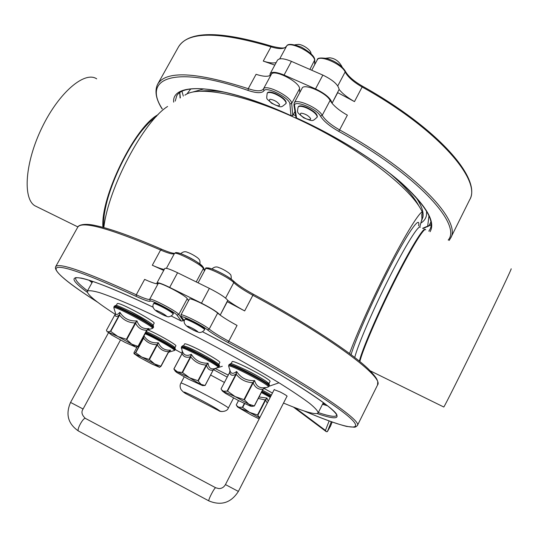 <?xml version="1.0" encoding="UTF-8"?>
<svg xmlns="http://www.w3.org/2000/svg" width="538" height="538" viewBox="0 0 538 538"><rect width="100%" height="100%" fill="white"/><g stroke="black" fill="none" stroke-linecap="round" stroke-linejoin="round"><path stroke-width="0.81" d="M425.733 229.753C424.354 226.754 410.635 249.161 394.058 282.289C377.488 315.362 362.35 350.675 359.868 361.523M511.1 268.906C512.647 266.7 498.464 296.734 479.835 334.952C461.221 373.157 444.684 406.156 443.796 407.024L443.722 406.99M158.064 114.675C134.843 126.699 100.31 197.251 102.933 227.332M147.439 124.318C140.23 131.864 133.155 141.817 126.201 154.184C114.587 175.556 107.291 195.59 104.318 214.285L103.908 217.486M96.692 78.844C84.748 70.72 59.059 92.341 42.139 127.271C25.071 162.106 22.515 198.428 34.849 205.751L37.263 206.942M181.979 91.332L183.31 96.087M427.609 226.733L428.968 215.758M103.41 227.46L104.09 216.061C107.472 186.962 130.492 139.725 150.122 121.595L156.666 116.127M167.58 106.477C143.545 121.46 108.32 187.997 103.827 227.574M184.917 95.172C198.556 84.87 249.067 95.085 305.947 122.899C362.834 150.613 412.068 189.41 422.182 211.844L421.9 219.208L419.741 227.002M339.115 89.456L332.054 103.283L337.696 92.637L354.468 101.608C347.649 97.748 342.538 93.699 339.115 89.456C338.308 84.762 332.881 79.974 322.854 75.091L291.435 61.372C283.896 58.299 279.222 57.936 277.42 60.283L270.13 73.767C271.878 71.514 276.525 71.937 284.071 75.044L315.517 88.891L322.854 75.091M349.539 353.486C356.707 333.99 371.307 301.388 385.961 272.43C402.949 238.724 417.871 214.097 422.182 211.844M430.898 221.959L428.786 226.162M425.222 229.531L425.208 229.518C423.816 226.518 410.144 248.798 393.608 281.825C377.077 314.784 361.94 350.103 359.377 361.119M269.989 75.528C267.157 76.847 262.517 76.436 256.075 74.305L248.253 88.696L248.052 90.438C256.552 93.276 261.858 93.39 263.976 90.767C266.075 85.851 290.049 98.098 289.895 104.016L290.984 115.657L292.78 115.556L291.69 103.424C291.899 96.961 265.691 83.578 263.425 88.978L271.36 74.305L269.989 75.528L270.13 73.767M330.097 100.431L322.215 115.34C318.61 107.95 295.819 97.95 294.212 102.993L302.121 88.205C303.836 82.953 326.606 92.859 330.097 100.431L331.906 103.101C335.376 107.284 340.527 111.299 347.36 115.159L339.619 129.907C415.639 171.723 462.007 221.152 450.588 238.139L469.62 199.874C482.209 180.479 437.495 128.703 362.128 86.995L354.468 101.608M298.086 107.163L298.328 106.712C299.33 105.401 302.08 105.63 306.586 107.398C313.842 110.868 317.407 114.016 317.299 116.847L317.057 117.304L317.117 116.262C315.853 113.377 312.262 110.572 306.337 107.856C301.838 106.094 299.081 105.858 298.086 107.163C297.164 113.162 296.492 111.696 303.627 117.795C313.318 121.696 312.289 121.393 317.057 117.304M267.184 93.282L267.426 92.825C268.375 91.574 271.004 91.79 275.308 93.484C282.638 97.008 286.27 100.216 286.196 103.101L285.954 103.552L285.981 102.381C284.555 99.436 280.91 96.625 275.059 93.942C270.755 92.247 268.132 92.032 267.184 93.282C266.337 100.472 266.202 97.667 271.582 103.229C282.06 107.923 280.399 107.936 285.954 103.552M299.827 92.489L299.572 88.703C299.901 82.011 273.755 68.676 271.36 74.305M294.965 111.46L292.78 115.556M276.202 62.542C273.196 63.403 268.879 62.912 263.257 61.083L274.81 65.118M331.906 103.101C331.025 98.535 325.557 93.794 315.517 88.891M448.201 240.062C462.303 224.272 416.399 174.077 338.732 131.366C329.673 126.215 323.58 121.131 320.446 116.094C316.626 108.434 292.8 99.127 294.636 105.946L296.572 117.997L295.927 117.418M183.539 345.847L184.574 343.91C184.877 343.513 187.083 344.212 191.185 345.995C202.18 350.736 221.111 361.67 219.8 362.478L218.778 364.434M175.341 371.186L173.875 368.96L182.113 353.587L182.187 350.89L182.106 353.58M214.171 368.987L215.099 368.523C210.957 369.727 208.636 367.965 208.112 363.217L206.189 365.067L206.538 365.275L208.112 363.217C200.815 363.459 195.207 360.494 191.299 354.307L190.439 356.741L190.815 356.923L191.299 354.307C186.747 356.445 183.714 355.309 182.187 350.89L182.301 351.348M182.16 372.383L190.439 356.741C186.404 357.972 183.626 356.916 182.113 353.587L173.922 369.007L177.399 371.839L182.537 372.565L189.632 377.81L197.95 380.722L201.091 384.381L205.112 385.49L203.532 385.538M215.119 368.517L213.142 370.063M228.253 375.094L215.086 368.517L213.203 370.077L205.112 385.49M177.399 371.839L175.274 371.24L176.82 372.518L188.145 378.994L202.476 385.585L189.632 377.81L177.399 371.839M182.153 353.338L175.294 349.592M115.172 314.259C96.201 302.013 86.914 294.333 87.304 291.233C88.689 290.244 92.818 290.722 99.678 292.679C108.118 295.523 119.032 299.841 132.422 305.638C154.621 315.577 179.618 327.817 207.412 342.343C235.106 357.071 259.383 370.81 280.231 383.567C292.645 391.375 302.457 397.985 309.659 403.392C315.248 407.999 318.072 411.18 318.133 412.935C315.961 415.121 304.421 411.826 283.519 403.056M263.862 388.342L272.436 393.056M231.058 363.782L232.134 361.724C232.086 358.987 272.1 379.868 269.995 381.489L268.926 383.56M274.178 389.667L280.069 391.926C284.434 394.186 286.781 395.632 287.124 396.264L286.962 396.311M147.842 329.814L152.483 331.946C163.135 337.03 176.861 345.194 175.913 345.847L174.984 347.588M116.262 305.463L117.291 303.566L118.037 303.472C122.987 303.856 156.134 322.054 154.117 323.264L153.095 325.167M153.633 303.627L153.895 303.143C154.352 302.807 156.726 303.667 161.017 305.739C168.508 309.579 172.644 312.188 173.424 313.567L173.169 314.058L172.846 313.493C170.721 311.65 166.693 309.229 160.748 306.23C156.464 304.158 154.09 303.291 153.633 303.627C151.904 306.445 153.249 309.229 157.674 311.986C164.42 315.692 168.192 317.265 168.999 316.707C170.6 316.445 171.992 315.564 173.169 314.058M244.662 310.917L227.271 301.697L220.183 315.127L227.715 300.365C231.891 303.54 237.54 307.057 244.662 310.917L252.867 295.275C331.395 337.528 384.354 377.521 377.555 384.979L357.353 425.598C362.841 420.857 307.992 383.581 228.764 341.22L227.957 342.511C218.482 337.387 211.629 333.15 207.406 329.801C201.804 324.972 178.071 313.54 181.689 317.393L184.406 320.729M217.641 313.109L209.188 329.095C203.868 324.448 180.842 312.981 180.903 314.992L189.376 299.141C189.443 296.902 212.456 308.254 217.641 313.109L219.988 314.986C224.225 318.086 229.908 321.569 237.05 325.429L228.764 341.22C219.726 336.337 213.203 332.296 209.188 329.095L207.406 329.801M184.904 319.323L185.166 318.832C185.664 318.489 188.159 319.397 192.644 321.556C200.055 325.349 204.117 327.911 204.844 329.249L204.581 329.74L204.332 329.256C202.382 327.487 198.394 325.087 192.382 322.054C187.896 319.888 185.402 318.98 184.904 319.323C183.054 322.08 184.514 324.939 189.275 327.891C195.771 331.428 199.484 332.941 200.412 332.43C202.012 332.168 203.398 331.274 204.581 329.74M188.529 300.729L187.251 298.704C185.691 295.342 158.737 281.3 158.185 283.56L157.311 283.815L156.941 282.941L164.756 268.509C165.731 267.709 170.008 269.121 177.574 272.753L209.356 288.368C219.632 293.627 225.752 297.622 227.715 300.365M156.941 282.941C157.863 282.255 162.106 283.741 169.678 287.413L201.481 303.163L209.356 288.368M219.988 314.986C217.944 312.39 211.777 308.449 201.481 303.163M164.265 269.41C161.81 269.087 157.829 267.702 152.321 265.247L163.713 270.432M181.326 321.065L183.303 320.715L178.811 314.474L176.948 315.08L181.326 321.065L171.259 316.028L181.387 321.099M157.311 283.815C155.173 283.728 150.943 282.248 144.635 279.39L136.269 294.784C85.307 271.522 58.427 262.174 55.629 266.747C53.491 271.219 67.539 283.069 97.775 302.302M329.142 420.985L325.443 430.4L326.358 431.711L327.386 431.624L331.294 421.752M330.567 425.995L327.386 431.624M183.693 319.982L183.303 320.715M92.395 281.999L92.146 281.192M324.017 403.103L322.854 403.587M219.127 410.85L186.256 393.89C180.862 390.326 184.971 391.973 198.576 398.84C210.909 405.188 222.201 411.805 219.127 410.85L221.938 411.597M185.348 393.318L186.249 393.883C184.117 392.814 182.321 391.267 180.862 389.23C179.867 386.876 179.874 384.865 180.876 383.197C180.169 380.911 230.399 407.333 228.294 408.14C226.928 412.31 219.423 411.738 219.154 410.864M133.969 352.74L134.043 353.728L135.542 352.605L141.81 357.097L149.45 359.539L154.608 363.964L161.03 366.277L159.504 367.34M143.814 335.907L143.612 338.16L143.841 335.867M169.006 351.395L170.701 350.144C164.877 350.615 160.754 348.147 158.327 342.726L156.894 344.69L157.291 344.898L158.327 342.726C152.005 343.392 147.197 341.072 143.888 335.766M168.502 352.269L170.701 350.144L168.623 351.664L161.037 366.264L168.771 351.771M141.81 357.097L134.164 353.755L139.234 357.225L151.75 363.944L159.578 367.313L154.608 363.964L141.81 357.097M229.652 372.484L229.928 370.272L230.244 371.267L229.921 370.252M227.184 390.971L235.92 374.192L236.283 374.347L236.626 371.469L235.92 374.192C232.524 376.069 230.439 375.49 229.665 372.457L221.031 388.934L221.656 389.895L223.445 391.2L227.54 391.133L235.106 396.587L244.42 399.781L248.738 404.139L254.38 405.995L251.609 406.365L248.738 404.139L235.106 396.587L222.389 391.059L225.483 393.372L238.825 400.756L250.412 406.136L252.947 406.304M263.976 388.207L265.221 387.568L262.954 389.357L265.221 387.568C259.746 388.597 256.216 386.264 254.615 380.574L252.726 382.679L253.142 382.915L254.615 380.574C246.841 381.005 240.842 377.972 236.626 371.469C233.411 373.977 231.286 373.91 230.244 371.274L230.244 371.267M115.152 314.32L106.457 330.251L107.049 331.482L107.788 331.926L110.451 331.193L117.896 336.519L126.376 339.296L131.79 344.179L138.145 346.432L135.744 347.131M147.15 329.848L149.033 328.584C143.081 329.283 139.053 326.721 136.948 320.89L135.193 322.988L135.623 323.23L136.948 320.89C129.497 321.388 123.807 318.516 119.88 312.275L119.591 315.107L119.88 312.275C117.708 314.589 116.316 315.12 115.69 313.869L115.522 313.311M147.56 329.424L138.138 346.411M117.896 336.519L107.788 331.926L111.581 334.972L125.172 342.457L135.805 347.104L131.79 344.179L117.896 336.519M238.529 400.608L236.236 404.966L236.673 405.625L238.724 407.232L242.382 407.259L249.518 412.337L257.494 415.027L259.814 417.649M268.227 401.261L266.969 398.086L265.247 399.936L265.617 400.144L266.969 398.086L259.04 396.957M259.693 417.885L249.518 412.337L237.534 406.984L251.656 415.242L259.155 418.934M186.928 93.989L190.681 89.005M426.607 211.199L426.466 215.301C425.8 218.63 423.91 221.239 420.79 223.122M201.165 91.124C207.48 90.303 215.53 90.707 225.308 92.341M293.277 114.621L295.651 115.69M389.694 173.31C404.515 185.946 414.287 196.915 419.015 206.229M421.812 214.05L421.9 219.208L421.288 221.36M418.591 225.859C420.635 215.052 409.626 229.76 392.424 262.409C375.255 294.911 356.425 337.07 351.052 354.616M420.286 227.258C418.759 224.279 405.45 245.53 389.236 277.682C373.029 309.76 357.864 345.06 354.737 357.434M415.43 196.599C421.395 205.059 423.89 211.925 422.922 217.184L421.234 221.542M294.447 112.422L295.174 112.751M192.537 92.085L203.983 88.884M428.826 231.172L430.05 229.255C434.738 220.089 424.583 204.144 399.579 181.42C374.408 159.739 335.013 135.381 296.31 117.95M431.099 224.797L423.137 228.563M306.041 118.75C309.162 119.94 310.695 119.887 310.621 118.582C308.583 115.677 305.436 113.861 301.172 113.128C299.168 114.13 300.789 116 306.041 118.75M162.301 108.932C142.093 78.326 173.559 64.378 248.052 90.438M290.984 115.657C222.342 83.881 171.568 81.137 173.66 102.146M289.895 104.016L291.69 103.424L299.572 88.703M263.976 90.767L263.425 88.978C261.414 91.487 256.357 91.399 248.253 88.696C195.879 71.843 165.65 70.391 157.567 84.345C154.473 91.05 155.959 99.207 162.032 108.811M175.22 101.097L176.726 95.851M179.699 92.671L180.102 97.997M314.737 64.594L314.609 60.579C315.187 53.464 289.148 40.222 286.512 46.281C284.313 49.153 279.148 49.335 271.011 46.826L263.257 61.083M279.706 58.877L286.512 46.281C284.958 46.739 287.09 49.96 271.818 46.241L271.011 46.826C218.374 31.224 187.5 31.318 178.374 47.109L157.795 83.935M286.512 46.281L286.566 46.201C287.487 43.517 292.45 43.84 301.448 47.162C310.332 52.354 314.77 56.598 314.743 59.9L309.881 69.429M284.071 75.044L291.435 61.372M362.397 86.248L362.128 86.995C353.574 82.085 347.918 77.075 345.147 71.964L345.154 70.888C341.233 65.192 335.147 61.063 326.909 58.508C320.305 57.519 317.077 58.003 317.212 59.967C319.142 54.325 341.879 64.042 345.147 71.964L337.777 85.912M296.572 117.997C336.062 135.818 376.149 160.775 401.301 182.792C426.338 205.603 435.921 221.918 430.05 231.737M320.446 116.094L322.215 115.34C325.181 120.142 330.984 124.998 339.619 129.907L338.732 131.366M293.909 104.93L294.636 105.946M275.187 104.95C278.26 106.121 279.706 106.033 279.538 104.695C277.373 101.749 274.232 99.933 270.11 99.261C268.28 100.33 269.975 102.227 275.187 104.95M217.789 364.744C225.395 366.835 196.424 350.191 186.148 346.606M182.537 372.565L190.815 356.923C194.722 361.96 199.847 364.677 206.189 365.073L197.95 380.722M198.307 380.924L206.538 365.275C207.567 369.189 209.78 370.776 213.162 370.043L205.052 385.484M181.346 348.274L181.286 348.079C180.465 345.235 220.876 366.539 218.206 367.548L217.991 367.615M184.702 347.138C191.992 350.036 200.788 354.461 211.091 360.406C216.599 363.701 219.322 365.672 219.248 366.317C219.84 365.578 219.296 364.609 217.628 363.406L207.621 357.145L196.834 351.422L186.087 346.573C180.721 345.214 183.707 345.699 181.709 346.526L184.702 347.138M215.092 368.517L218.932 366.929C219 366.291 216.276 364.32 210.761 361.032C199.282 354.165 181.266 345.665 181.387 347.131L181.709 346.526M108.394 332.928L70.552 402.417L83.087 409.008L120.485 340.003M78.615 431.106L78.461 431.019C76.389 429.862 83.464 417.118 85.448 418.423L215.718 487.771M70.552 402.417C65.414 414.327 68.05 423.863 78.461 431.019L208.899 500.912C207.809 500.273 214.743 486.991 215.745 487.778L218.872 488.605C221.757 488.551 223.949 487.213 225.449 484.583L274.279 389.472M208.899 500.912C221.232 505.982 231.058 502.822 238.381 491.423L225.449 484.583M162.496 314.622C165.543 316.082 166.787 316.472 166.242 315.779C163.458 313.735 160.156 311.946 156.343 310.413C155.058 310.386 157.109 311.791 162.496 314.622M181.084 316.768L181.689 317.393M318.308 412.585C329.33 416.311 335.463 417.239 336.727 415.37L336.849 415.713C339.734 410.548 276.586 369.68 202.577 331.791C253.364 357.992 302.282 386.883 323.52 402.72C344.858 418.625 339.646 421.402 317.191 413.574M303.936 410.891C341.166 426.822 363.97 432.68 352.787 420.555C341.805 408.564 291.414 376.526 227.957 342.511M225.577 298.106L233.774 282.605L233.499 281.031C228.368 276.72 221.427 272.766 212.692 269.161C207.406 267.521 205.025 267.426 205.543 268.892C205.852 266.202 228.832 277.346 233.774 282.605C237.554 286.162 243.916 290.385 252.867 295.275L253.297 294.205C244.447 289.377 237.951 285.113 233.822 281.421M233.277 280.897C228.394 275.698 205.798 265.059 207.386 268.677M169.678 287.413L177.574 272.753M204.487 270.876L203.357 268.59L196.229 281.919M166.417 268.341L174.413 253.553C175.24 250.795 202.08 264.736 203.357 268.59L203.243 267.164C198.636 262.477 191.676 258.179 182.355 254.259C174.151 251.468 176.04 252.88 174.615 253.277L174.413 253.553C173.169 254.622 168.562 253.438 160.606 250.002L161.75 249.302M176.269 253.015C177.056 250.486 201.602 263.237 202.786 266.794M152.321 265.247L160.606 250.002C109.322 228.166 81.689 220.573 77.714 227.231L55.703 266.613M91.541 281.159L91.178 280.87M88.891 280.137L92.018 282.679M87.526 290.829C78.965 284.299 75.024 280.022 75.71 277.978L75.313 278.045C76.773 278.314 71.991 276.976 81.299 278.106C93.693 280.762 117.654 290.473 153.189 307.245C79.678 272.094 56.423 269.948 87.338 292.316M187.251 298.704L178.811 314.474C177.103 311.374 150.089 297.279 149.685 299.276L150.25 301.146C150.64 299.35 175.354 312.248 176.948 315.08M158.185 283.56L149.685 299.276C148.656 299.928 144.184 298.429 136.269 294.784L136.161 296.398C144.466 300.231 149.161 301.811 150.25 301.146M97.734 302.269C69.537 284.306 52.314 270.52 56.766 267.736C62.549 265.247 89.019 274.804 136.161 296.398M325.443 430.4L295.1 407.717M330.514 426.177L332.148 422.054L330.433 426.338M193.687 330.278C196.787 331.764 198.119 332.188 197.668 331.549C195.018 329.565 191.71 327.77 187.749 326.169C186.282 326.055 188.266 327.427 193.687 330.278M323.755 403.749L325.625 404.327M327.507 405.793L322.497 404.287M210.607 375.013L224.42 382.444M173.902 347.79C179.477 349.525 164.823 340.386 151.972 334.179M133.962 352.753L137.129 346.875L133.962 352.746M141.682 339.868L143.37 338.066L135.542 352.605M135.778 352.706L143.612 338.16C146.854 342.477 151.279 344.656 156.894 344.683L149.053 359.33M149.45 359.539L157.291 344.898C159.954 349.33 163.727 351.59 168.623 351.664L160.875 366.19M145.004 333.695C155.442 338.146 176.242 350.03 174.446 350.48L174.265 350.541M145.711 332.39L151.057 334.878C161.555 340.124 169.282 344.508 174.238 348.039L175.428 349.337L174.662 347.272C173.72 346.035 161.656 338.839 151.958 334.172L146.181 331.509M168.481 352.303L174.446 350.48L175.126 349.908L173.929 348.617C170.015 345.49 153.814 336.6 145.401 332.968M268.032 383.991C272.477 384.952 260.91 377.4 247.594 370.736M227.54 391.133L236.283 374.347C240.446 379.599 245.927 382.377 252.726 382.673L244.003 399.546M244.42 399.781L253.142 382.915C255.146 387.548 258.388 389.673 262.867 389.29L254.279 405.955M254.353 405.968L262.914 389.357M228.731 366.459L228.657 366.217C227.756 362.982 271.313 385.726 268.327 386.936L268.065 387.024M246.868 371.677C259.464 378.187 266.962 382.72 269.363 385.275L269.148 383.843L265.738 381.032C261.118 377.999 255.066 374.562 247.588 370.729C235.516 365.073 229.861 362.753 230.607 363.762L229.101 364.542C230.291 364.018 236.216 366.398 246.868 371.677M263.755 388.382L268.327 386.936L269.027 385.934C267.884 382.76 228.489 362.491 228.758 365.194L229.101 364.542M152.16 325.544C157.062 326.761 143.619 318.045 129.954 311.226L148.414 321.616C154.433 325.82 152.624 324.885 153.276 325.396L153.565 327.144L153.081 326.344C149.208 323.076 141.205 318.314 129.08 312.067C120.122 307.622 115.199 305.658 114.318 306.169L115.643 305.429C116.82 306.129 112.032 302.793 129.947 311.22M106.457 330.271L115.159 314.306C115.219 316.902 116.591 317.131 119.275 314.979L110.451 331.193M110.761 331.334L119.591 315.107C123.464 320.13 128.663 322.753 135.193 322.988L126.376 339.296M126.807 339.532L135.623 323.23C138.064 327.998 141.756 330.332 146.692 330.245L138.01 346.364M113.928 308.012L113.861 307.797C113.027 304.696 155.361 327.333 152.462 328.422L152.207 328.503M146.975 330.076L152.462 328.422L153.222 327.783L152.738 326.983C148.912 322.672 113.659 304.333 113.975 306.801L114.318 306.169M271.394 395.087L262.51 390.218L271.394 395.087M242.712 407.414L244.662 403.648M244.333 403.487L242.382 407.259M258.267 398.456L265.247 399.936L257.494 415.027M257.863 415.228L265.617 400.144L267.285 403.09M261.327 392.505L270.224 397.367M262.019 391.16L270.917 396.015M270.607 396.614L261.717 391.758M443.796 407.024L370.205 370.81M161.615 249.228C132.953 236.794 111.265 228.98 96.551 225.785C82.173 222.302 77.734 226.269 77.889 226.928L34.849 205.751M104.318 214.285L104.09 216.061M422.606 228.32L431.106 224.676M325.813 58.232L329.606 57.808C334.939 58.279 339.088 61.285 342.047 66.826L342.081 66.974M176.686 95.919L176.498 96.255C183.512 81.48 231.777 88.467 291.32 115.878M179.8 92.603L180.344 97.849M178.374 47.109C188.307 30.767 219.43 30.471 271.744 46.214M314.75 60.068L314.885 64.318M317.212 59.967L311.724 70.229M345.235 71.056C347.992 76.1 353.735 81.151 362.471 86.188C437.381 127.923 482.317 178.831 469.62 199.874M449.116 240.479L450.588 238.139M294.212 102.993L293.943 105.145L295.954 117.58M294.945 44.795L298.664 44.385C303.351 44.762 310.776 50.074 310.944 53.148L311.085 53.706M182.227 351.011L182.355 351.549M182.268 351.173L182.046 353.567L173.875 368.96M215.294 368.463L222.315 366.277L215.328 368.449M182.315 351.408L181.387 347.131M218.932 366.929L219.248 366.317M175.274 371.24L174.003 369.202M202.476 385.585L204.931 385.484M85.401 418.403C81.81 415.087 81.043 411.953 83.087 409.008M238.381 491.423L287.063 396.109M180.748 253.647C183.041 251.636 185.307 251.206 187.533 252.356C192.469 253.983 198.798 258.415 198.502 258.751C199.773 259.598 200.237 261.327 199.887 263.943M180.903 314.992L181.467 317.252L184.386 320.83M303.883 410.877C322.41 418.725 336.687 423.917 346.721 426.446L354.468 427.233L355.752 426.91L357.353 425.598M253.317 294.199C244.171 289.202 237.635 284.878 233.7 281.226M253.324 294.205C306.808 323.123 351.536 352.646 368.543 369.162C373.116 373.923 375.901 377.313 376.896 379.337L377.77 381.617L377.555 384.979M205.543 268.892L198.092 282.833M203.472 267.628L204.79 270.305M161.689 249.262C168.374 252.1 172.678 253.445 174.601 253.29M326.358 431.711L293.358 407.044M211.945 268.892C214.238 266.861 216.518 266.418 218.784 267.574C223.7 269.161 230.096 273.539 229.975 274.124C230.889 274.306 231.313 275.981 231.232 279.141M92.731 281.387L87.351 291.139M323.345 402.612L318.133 412.935M322.834 403.621L325.107 403.93M92.361 282.067L91.319 280.917M184.218 376.869L180.876 383.197M233.566 397.992L228.294 408.14M213.485 369.646L227.204 377.104M175.126 349.908L175.428 349.337M221.031 388.934L229.632 372.457L229.928 370.265M264.535 387.864L262.954 389.357L254.38 405.995M268.26 386.519L279 382.807L268.26 386.519M264.609 387.831L264.239 388.032M230.244 371.274L228.657 366.217L228.758 365.194M269.101 386.264L269.437 385.605M222.389 391.059L221.656 389.895M115.556 313.405L113.861 307.797L113.975 306.801M138.145 346.432L146.813 330.339M153.222 327.783L153.565 327.144M107.338 331.946L107.049 331.482M135.805 347.104L136.329 347.084M238.502 400.595L236.236 404.966M237.534 406.984L236.673 405.625"/></g></svg>
